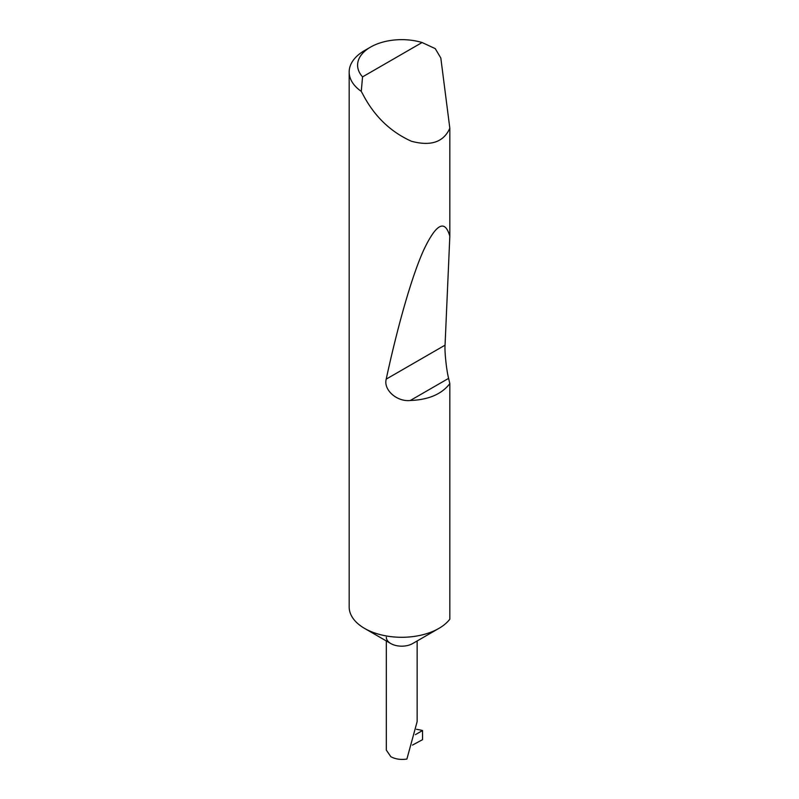 <?xml version="1.0" encoding="UTF-8"?>
<svg xmlns="http://www.w3.org/2000/svg" width="799" height="799" viewBox="0 0 799 799"><rect width="100%" height="100%" fill="white"/><g stroke="black" fill="none" stroke-linecap="round" stroke-linejoin="round"><path stroke-width="1.2" d="M449.827 383.61C441.767 394.147 428.584 399.78 410.257 400.509C397.203 401.957 383.34 390.192 386.207 379.135C397.263 327.94 411.355 277.423 423.54 250.377C436.154 223.67 444.913 218.966 449.827 236.264L445.053 345.158C444.534 351.88 446.481 370.147 448.599 378.376L449.827 383.61L449.827 619.175A52.554 30.342 180 0 1 438.891 628.404L412.634 643.565A15.411 8.899 180 0 1 390.831 643.565L364.574 628.404A52.554 30.342 180 0 1 349.173 606.94L349.173 72A52.554 30.342 180 0 1 364.574 50.547L370.516 47.121A44.145 25.488 0 0 0 362.556 76.884L361.268 91.366A52.554 30.342 180 0 1 349.173 72M438.891 628.404A52.554 30.342 180 0 1 364.574 628.404L390.831 643.565A15.411 8.899 180 0 1 386.317 637.262M362.556 76.884L422.082 42.517L435.265 48.639L440.818 58.017L449.827 128.24C443.615 142.142 430.811 146.467 411.405 141.243C391.45 132.264 375.84 117.673 364.574 97.468L361.268 91.366M449.827 128.24L449.827 236.264M386.317 640.958L386.317 750.081L390.831 756.703C395.495 759.18 400.848 759.959 406.901 759.05L417.148 721.567L417.148 640.958M415.41 734.641L422.541 730.526L422.541 739.674L412.474 745.087M422.082 42.517A44.145 25.488 0 0 0 370.516 47.121M422.541 730.526A45.433 26.237 0 0 0 416.459 729.287M448.599 378.376L410.257 400.509M445.053 345.158L386.207 379.135"/></g></svg>
